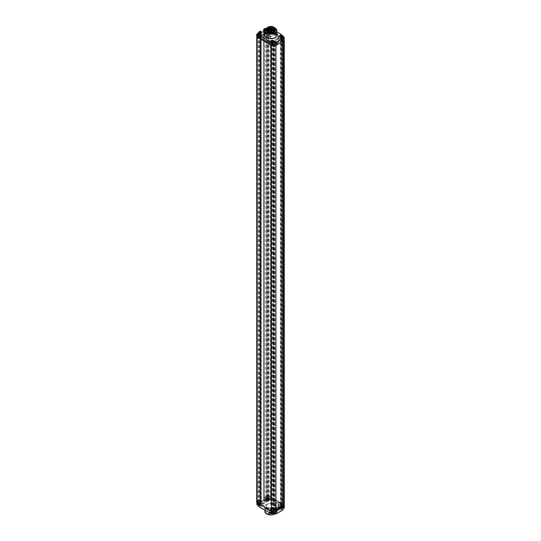 <?xml version="1.0" encoding="UTF-8"?>
<svg xmlns="http://www.w3.org/2000/svg" width="541" height="541" viewBox="0 0 541 541"><rect width="100%" height="100%" fill="white"/><g stroke="black" fill="none" stroke-linecap="round" stroke-linejoin="round"><path stroke-width="0.41" stroke-dasharray="2.71 2.03" d="M258.747 506.532L260.377 505.592L260.377 504.767L258.747 505.707L258.747 506.532L260.444 505.707A1.292 0.744 0 0 0 260.444 504.652L258.767 503.718L258.612 502.69L257.158 503.536L257.158 501.656L260.478 499.735L257.158 501.656A1.44 0.832 180 0 0 256.732 502.244A1.44 0.832 180 0 1 257.158 501.656L257.158 35.902A1.44 0.832 0 0 0 256.732 36.49A1.44 0.832 180 0 1 257.158 35.902L260.478 33.988L257.158 35.902L257.158 34.029L258.612 33.184L258.747 32.129L260.478 31.128L261.053 31.385L261.08 34.279L260.478 33.988L261.053 34.239L261.08 500.033L259.978 500.716L261.256 501.399L266.544 498.349L265.361 497.585L264.238 498.234L263.636 497.936L266.983 495.982A1.44 0.832 180 0 1 269.019 495.982L283.295 504.226A3.307 1.907 180 0 1 284.262 505.571A3.307 1.907 0 0 0 283.295 504.226L283.227 506.22L281.726 505.355L280.103 506.295A1.102 0.636 0 0 0 280.103 507.194L283.153 508.878M284.262 39.824A3.307 1.907 0 0 0 283.295 38.472L269.019 30.228A1.44 0.832 0 0 0 266.983 30.228L263.636 32.19L266.983 30.228A1.44 0.832 180 0 1 269.019 30.228L283.295 38.472L283.295 36.592A3.307 1.907 180 0 1 283.342 36.619A3.212 1.853 180 0 0 283.227 36.551L281.658 35.652L280.15 36.524M263.663 31.371L263.636 32.19L264.238 32.48L263.663 32.223L263.663 497.977L264.238 498.234L265.428 497.625L265.428 500.479L264.238 501.088L264.238 32.48L265.293 31.872L265.293 29.342M260.444 505.707L260.377 505.592A1.197 0.69 0 0 0 260.728 505.098A1.197 0.69 0 0 0 260.377 504.611L258.72 503.63L260.546 502.711L261.033 502.974L261.08 500.033L261.08 32.737L261.053 34.32L260.005 34.928L261.053 34.32L261.053 500.073L259.978 500.716L261.256 501.399L266.571 498.308L266.571 32.561L261.256 35.652L266.544 32.595L265.293 31.872M258.747 502.772L258.747 503.59L260.478 502.596L261.053 502.853L259.937 503.732L261.12 504.259L261.256 35.652L259.978 34.969L261.12 35.652L261.12 32.791L259.978 32.102L259.978 503.576L261.256 504.259L266.544 501.203L265.273 500.526L265.293 497.625M267.396 31.676L267.396 32.264L266.882 31.851A1.582 0.913 180 0 1 266.422 31.209A1.582 0.913 180 0 1 267.396 30.364A1.582 0.913 180 0 1 269.12 30.56L281.435 37.674A4.795 2.766 180 0 1 282.835 39.628A4.795 2.766 180 0 1 282.368 40.825A1.197 0.69 180 0 1 282.132 41.015L275.836 44.653A1.197 0.69 180 0 1 275.504 44.788A4.795 2.766 180 0 1 270.047 44.247L257.732 37.14A1.582 0.913 180 0 1 257.266 36.49A1.582 0.913 180 0 1 258.246 35.645A1.582 0.913 180 0 1 259.971 35.848L260.343 36.064L260.343 35.476L267.254 31.872L266.882 31.27A1.582 0.913 180 0 1 266.422 30.621A1.582 0.913 180 0 1 267.396 29.775A1.582 0.913 180 0 1 269.12 29.978L281.435 37.086A4.795 2.766 180 0 1 282.835 39.04A4.795 2.766 180 0 1 282.368 40.237A1.197 0.69 180 0 1 282.132 40.426L281.692 40.683L279.528 39.425L279.528 38.059L281.692 39.31L276.275 42.441L274.104 41.19L279.528 38.059M267.396 32.264L260.343 36.064M274.835 29.221A4.551 2.631 0 0 0 274.104 28.666A4.551 2.631 0 0 0 266.929 29.221A4.551 2.631 0 0 1 274.104 28.666A4.551 2.631 180 0 1 274.835 29.221M267.66 33.089A4.551 2.631 0 0 0 272.623 33.657A4.551 2.631 0 0 0 275.437 31.229A4.551 2.631 0 0 0 274.104 29.37A4.551 2.631 0 0 0 269.141 28.801A4.551 2.631 0 0 0 266.328 31.229A4.551 2.631 0 0 0 267.66 33.089M272.333 29.18A3.834 2.211 0 0 0 267.051 31.229A3.834 2.211 0 0 0 267.335 32.068L269.432 33.278A3.834 2.211 0 0 0 274.72 31.229A3.834 2.211 0 0 0 274.436 30.391L272.333 29.18L272.333 30.154A3.834 2.211 0 0 0 267.051 32.21A3.834 2.211 0 0 0 267.335 33.042L267.335 32.068M267.727 34.029A4.456 2.577 0 0 0 272.59 34.583A4.456 2.577 0 0 0 275.342 32.21A4.456 2.577 0 0 0 274.037 30.384A4.456 2.577 0 0 0 269.175 29.829A4.456 2.577 0 0 0 266.422 32.21A4.456 2.577 0 0 0 267.727 34.029M267.335 33.042L269.432 34.259A3.834 2.211 0 0 0 274.72 32.21A3.834 2.211 0 0 0 274.436 31.371L272.333 30.154M267.727 38.019A4.456 2.577 0 0 0 272.59 38.573A4.456 2.577 0 0 0 275.342 36.2A4.456 2.577 0 0 0 274.037 34.381A4.456 2.577 0 0 0 269.175 33.819A4.456 2.577 0 0 0 266.422 36.2A4.456 2.577 0 0 0 267.727 38.019M273.252 40.697L272.914 40.501A0.96 0.555 0 0 0 271.562 40.501L269.695 41.583L260.207 36.098L270.716 30.032L280.204 35.517L278.338 36.592A0.96 0.555 0 0 0 278.06 36.984A0.96 0.555 0 0 0 278.338 37.37L278.676 37.566L273.252 40.697L273.252 42.07L272.914 40.501M276.275 42.441L276.275 43.814L274.104 42.556L274.104 41.19M274.104 42.556L279.528 39.425M276.275 43.814L275.836 44.064A1.197 0.69 180 0 1 275.504 44.2A4.795 2.766 180 0 1 270.047 43.659L257.732 36.551A1.582 0.913 180 0 1 257.266 35.902A1.582 0.913 180 0 1 258.246 35.064A1.582 0.913 180 0 1 259.971 35.26L260.343 35.476M273.252 42.07L278.676 38.938L278.338 38.742A0.96 0.555 180 0 1 278.06 38.35A0.96 0.555 180 0 1 278.338 37.958L280.204 36.883L270.716 31.405L260.207 37.471L269.695 42.949L271.562 41.873A0.96 0.555 180 0 1 272.914 41.873M267.457 30.932A0.764 0.44 0 0 0 268.546 30.31A0.764 0.44 0 0 0 267.457 30.932M258.307 36.22A0.764 0.44 0 0 0 259.389 35.591A0.764 0.44 0 0 0 258.307 36.22M271.697 44.146A0.764 0.44 0 0 0 272.779 43.517A0.764 0.44 0 0 0 271.697 44.146M281.185 38.661A0.764 0.44 0 0 0 282.274 38.039A0.764 0.44 0 0 0 281.185 38.661M281.692 40.683L281.692 39.31M278.676 38.938L278.676 37.566M280.204 36.883L280.204 35.517M270.716 31.405L270.716 30.032M260.207 37.471L260.207 36.098M269.695 42.949L269.695 41.583M279.995 36.612A1.197 0.69 0 0 0 279.683 37.079A1.197 0.69 0 0 0 280.035 37.566L283.017 39.29L283.017 38.391L280.035 36.666A1.197 0.69 180 0 1 279.968 36.626M276.877 31.905L270.541 28.254L281.658 34.671L281.658 35.652L283.227 36.551M266.003 28.565L267.085 29.194A1.292 0.744 180 0 0 268.918 29.194L270.541 28.254L268.85 29.234L268.85 30.053A1.197 0.69 180 0 1 267.153 30.053L265.394 29.113L265.394 28.294L263.663 29.288L263.636 497.936L263.663 500.831L265.394 499.756L267.153 500.695L267.153 499.877A1.197 0.69 0 0 0 268.85 499.877L270.608 498.937L268.951 497.977A1.339 0.778 0 0 0 267.051 497.977L265.597 498.816L267.22 499.756A1.102 0.636 0 0 0 268.782 499.756L270.405 498.816L268.951 497.977M268.918 29.194L268.85 29.234A1.197 0.69 180 0 1 267.153 29.234L265.394 28.294M274.436 31.371L274.436 30.391M269.432 34.259L269.432 33.278M257.888 38.452A0.96 0.555 0 0 1 258.483 37.938A0.96 0.555 0 0 1 259.524 38.059A0.96 0.555 180 0 1 259.808 38.452A0.96 0.555 180 0 1 259.22 38.959A0.96 0.555 180 0 1 258.172 38.844A0.96 0.555 0 0 1 257.888 38.452L257.888 34.61A0.96 0.555 0 0 0 258.172 35.003A0.96 0.555 180 0 0 259.22 35.124A0.96 0.555 180 0 0 259.808 34.61L258.152 34.962L257.888 34.61A0.96 0.555 0 0 1 258.483 34.103A0.96 0.555 0 0 1 259.524 34.225A0.96 0.555 180 0 1 259.808 34.61L259.808 38.452M258.72 35.503A1.677 0.967 180 0 0 260.525 34.475A1.677 0.967 180 0 0 260.038 33.853A1.677 0.967 0 0 0 258.26 33.63A1.677 0.967 0 0 0 257.178 34.475M258.557 33.772L258.415 34.299L257.841 33.312M258.51 33.684L258.253 33.238M259.186 34.428L258.835 34.624L258.848 33.508L258.781 34.462L259.2 34.435L259.186 33.819M258.415 34.299L258.862 34.624M258.497 34.414L258.51 33.819M258.754 34.103L259.2 34.414L259.856 33.312M258.862 34.225L259.139 33.772M259.186 33.684L259.45 33.238M258.3 38.769A0.778 0.446 180 0 1 259.396 38.134A0.778 0.446 180 0 1 258.3 38.769M259.396 34.766A0.778 0.446 0 0 0 258.3 35.402A0.778 0.446 0 0 0 259.396 34.766M258.172 35.476C259.497 35.72 259.95 35.456 259.524 34.692C258.199 34.448 257.753 34.712 258.172 35.476M267.044 33.163A0.96 0.555 0 0 1 267.633 32.656A0.96 0.555 0 0 1 268.681 32.771A0.96 0.555 180 0 1 268.958 33.163A0.96 0.555 180 0 1 268.37 33.677A0.96 0.555 180 0 1 267.322 33.556A0.96 0.555 0 0 1 267.044 33.163L267.044 29.329A0.96 0.555 0 0 0 267.322 29.721A0.96 0.555 180 0 0 268.37 29.843A0.96 0.555 180 0 0 268.958 29.329L267.301 29.681L267.044 29.329A0.96 0.555 0 0 1 267.633 28.822A0.96 0.555 0 0 1 268.681 28.937A0.96 0.555 180 0 1 268.958 29.329L268.958 33.163M269.675 29.187A1.677 0.967 180 0 0 269.188 28.565A1.677 0.967 0 0 0 267.41 28.348A1.677 0.967 0 0 0 266.328 29.187A1.677 0.967 0 0 0 266.814 29.938A1.677 0.967 180 0 0 268.694 30.134A1.677 0.967 180 0 0 269.675 29.187A1.684 1.684 0 0 0 268.857 27.922A1.684 1.373 120.6 0 1 269.012 28.031A1.67 0.96 120 0 0 268.343 28.031A1.67 0.96 60 0 1 269.012 28.801L268.343 29.146L268.343 28.031M268.579 27.794A1.67 0.96 120 0 1 268.674 27.834L268.011 28.937L267.335 27.834A1.67 0.96 60 0 1 267.423 27.794A1.67 0.96 60 0 1 268.005 27.834A1.67 0.96 120 0 1 268.579 27.794A1.684 1.684 0 0 0 267.423 27.794M268.005 28.22A1.67 0.96 60 0 1 268.674 28.998L268.011 29.342L268.005 28.22A1.67 0.96 120 0 0 267.335 28.998L266.99 28.801L267.653 29.146L267.66 28.031A1.67 0.96 120 0 0 266.99 28.801M267.335 27.834A1.684 1.373 59.4 0 0 266.99 28.031A1.67 0.96 60 0 1 267.66 28.031M267.903 28.822L267.565 29.018L266.99 28.031M267.565 29.018L268.35 29.133L267.66 29.146M268.674 28.998L269.012 28.801M268.011 28.937L268.005 27.834M267.991 29.342L267.335 28.998M268.099 28.822L268.437 29.018L269.012 28.031M267.45 33.481A0.778 0.446 180 0 1 268.552 32.845A0.778 0.446 180 0 1 267.45 33.481M268.552 29.485A0.778 0.446 0 0 0 267.45 30.113A0.778 0.446 0 0 0 268.552 29.485M267.322 30.188C268.647 30.438 269.1 30.174 268.681 29.41C267.355 29.167 266.902 29.424 267.322 30.188M271.278 46.377A0.96 0.555 0 0 1 271.873 45.863A0.96 0.555 0 0 1 272.914 45.985A0.96 0.555 180 0 1 273.198 46.377A0.96 0.555 180 0 1 272.603 46.884A0.96 0.555 180 0 1 271.562 46.763A0.96 0.555 0 0 1 271.278 46.377L271.278 42.536A0.96 0.555 0 0 0 271.562 42.928A0.96 0.555 180 0 0 272.603 43.05A0.96 0.555 180 0 0 273.198 42.536L271.541 42.888L271.278 42.536A0.96 0.555 0 0 1 271.873 42.029A0.96 0.555 0 0 1 272.914 42.151A0.96 0.555 180 0 1 273.198 42.536L273.198 46.377M273.915 42.401A1.677 0.967 180 0 0 273.421 41.779A1.677 0.967 0 0 0 271.643 41.556A1.677 0.967 0 0 0 270.561 42.401M271.947 41.698L271.805 42.225L271.23 41.238M271.9 41.61L271.643 41.163M272.59 42.354L272.224 42.55L272.238 41.434L272.17 42.387L272.576 41.745M271.805 42.225L272.251 42.55M271.886 42.34L271.9 41.745M272.529 41.698L272.678 42.225L273.246 41.238L273.611 41.61M272.576 42.354L272.238 42.157M272.576 41.61L272.84 41.163M271.69 46.695A0.778 0.446 180 0 1 272.786 46.059A0.778 0.446 180 0 1 271.69 46.695M272.786 42.692A0.778 0.446 0 0 0 271.69 43.327A0.778 0.446 0 0 0 272.786 42.692M271.562 43.402C272.887 43.645 273.34 43.381 272.914 42.617C271.589 42.374 271.136 42.638 271.562 43.402M280.772 40.893A0.96 0.555 0 0 1 281.361 40.386A0.96 0.555 0 0 1 282.409 40.501A0.96 0.555 180 0 1 282.686 40.893A0.96 0.555 180 0 1 282.098 41.407A0.96 0.555 180 0 1 281.05 41.285A0.96 0.555 0 0 1 280.772 40.893L280.772 37.059A0.96 0.555 0 0 0 281.05 37.451A0.96 0.555 180 0 0 282.098 37.572A0.96 0.555 180 0 0 282.686 37.059L281.029 37.41L280.772 37.059A0.96 0.555 0 0 1 281.361 36.551A0.96 0.555 0 0 1 282.409 36.666A0.96 0.555 180 0 1 282.686 37.059L282.686 40.893M283.403 36.923A1.677 0.967 180 0 0 282.916 36.294A1.677 0.967 0 0 0 281.137 36.078A1.677 0.967 0 0 0 280.055 36.923A1.677 0.967 0 0 0 280.542 37.667A1.677 0.967 180 0 0 282.233 37.904M281.435 36.213L281.293 36.747L280.718 35.76M281.388 36.132L281.131 35.686M282.071 36.267L282.071 36.876L282.395 36.727L281.739 37.072L281.726 35.949L281.726 36.68M281.726 37.072L281.063 36.727L282.077 36.876L281.381 36.876L281.388 36.267M281.631 36.551L282.023 36.213M281.827 36.551L282.165 36.747L282.74 35.76M282.071 36.132L282.328 35.686M281.178 41.211A0.778 0.446 180 0 1 282.28 40.575A0.778 0.446 180 0 1 281.178 41.211M282.28 37.214A0.778 0.446 0 0 0 281.178 37.85A0.778 0.446 0 0 0 282.28 37.214M281.05 37.924C282.375 38.168 282.828 37.904 282.409 37.14C281.083 36.896 280.63 37.153 281.05 37.924M272.982 29.998L273.016 29.978A2.996 1.731 180 0 1 272.982 29.998L272.826 32.622A2.996 1.731 180 0 1 268.762 32.528A2.996 1.731 0 0 1 267.89 31.304A2.996 1.731 0 0 1 269.546 29.755M272.759 32.528L272.759 30.161L273.164 30.059L272.826 32.622M272.759 29.958A2.996 1.731 0 0 1 273.002 30.086A2.996 1.731 180 0 1 273.881 31.304A2.996 1.731 180 0 1 273.164 32.426M272.333 29.789A2.996 1.731 0 0 0 271.609 29.627M272.224 29.924L271.717 29.924M271.792 30.255L272.319 30.127M273.503 31.378L272.887 31.52L273.503 31.378M271.514 32.528L270.899 32.67L271.514 32.528M268.999 31.791L268.39 31.933L268.999 31.791M269.445 30.181L268.83 30.33L269.445 30.181M273.678 27.145A3.956 2.286 0 0 0 268.174 27.097M274.835 29.938A3.956 2.286 180 0 0 273.678 28.321A3.956 2.286 0 0 0 269.371 27.828A3.956 2.286 0 0 0 266.929 29.938M268.255 31.648A3.713 2.144 0 0 1 267.166 30.134A3.713 2.144 0 0 1 269.459 28.152A3.713 2.144 0 0 1 273.509 28.619A3.713 2.144 180 0 1 274.598 30.134A3.713 2.144 180 0 1 273.59 31.601M274.598 30.134L274.598 30.526A3.713 2.144 180 0 0 273.509 29.004A3.713 2.144 0 0 0 269.459 28.545A3.713 2.144 0 0 0 267.166 30.526A3.713 2.144 0 0 0 267.186 30.749M274.104 29.444A4.551 2.631 180 0 1 275.437 31.304A4.551 2.631 180 0 1 272.623 33.738A4.551 2.631 180 0 1 267.66 33.163A4.551 2.631 0 0 1 266.328 31.304A4.551 2.631 0 0 1 269.141 28.876A4.551 2.631 0 0 1 274.104 29.444M269.188 33.217L267.579 32.284A3.713 2.144 0 0 1 267.166 31.304A3.713 2.144 0 0 1 272.576 29.397L274.192 30.33A3.713 2.144 180 0 1 274.598 31.304A3.713 2.144 180 0 1 269.188 33.217L269.188 33.61A3.713 2.144 180 0 0 274.598 31.696A3.713 2.144 180 0 0 274.192 30.722L274.639 31.175L274.639 33.129A3.956 2.286 180 0 1 274.835 33.853A3.956 2.286 180 0 1 273.678 35.463A3.956 2.286 180 0 1 269.634 36.017L267.132 34.57A3.956 2.286 0 0 1 266.929 33.853A3.956 2.286 0 0 1 272.13 31.682L272.576 32.135A3.713 2.144 0 0 0 268.255 32.528A3.713 2.144 0 0 0 267.579 35.023M274.192 30.33L274.192 30.722M274.639 33.129L272.576 32.135M272.576 29.397L272.576 29.789A3.713 2.144 0 0 0 268.255 30.181A3.713 2.144 0 0 0 267.166 31.696A3.713 2.144 0 0 0 267.579 32.676L267.132 32.616L267.132 34.57M272.13 31.682L272.13 29.728L272.576 29.789M274.192 33.069A3.713 2.144 180 0 1 273.509 35.564A3.713 2.144 180 0 1 269.188 35.956M272.13 29.728A3.956 2.286 0 0 0 268.086 30.276A3.956 2.286 0 0 0 266.929 31.892A3.956 2.286 0 0 0 267.132 32.616M267.579 32.284L267.579 32.676M274.639 31.175A3.956 2.286 180 0 1 274.835 31.892A3.956 2.286 180 0 1 269.634 34.063L269.188 33.61M269.634 34.063L269.634 36.017M284.262 39.743A3.307 1.907 0 0 0 283.295 38.472L283.295 504.226L269.019 495.982L269.019 28.348L270.473 29.194L270.608 28.294L270.473 29.113L268.83 30.1L267.173 30.1L267.132 29.187L266.023 28.551M282.443 41.657L282.443 40.521L283.477 41.062M282.443 40.521L283.288 40.034L282.544 39.601L281.692 40.095L280.745 39.547L281.327 39.209A0.622 0.358 0 0 0 282.355 38.938A0.622 0.358 0 0 0 281.151 38.803L280.542 38.452L281.219 38.059L268.62 31.175A0.622 0.358 0 0 0 267.376 31.209A0.622 0.358 0 0 0 268.005 31.567L268.005 32.541L261.154 36.49L259.47 36.49A0.622 0.358 0 0 0 258.226 36.49A0.622 0.358 0 0 0 258.794 36.849L270.716 44.125L271.393 43.733L272.001 44.085A0.622 0.358 0 0 0 272.238 44.775A0.622 0.358 0 0 0 272.711 44.186L273.286 43.848L274.24 44.396L273.388 44.889L274.138 45.316L274.984 44.829L275.896 45.437M265.503 29.058L266.544 29.66L266.544 32.521L265.361 31.838L264.238 32.48L264.238 31.04M260.478 31.128L260.478 502.596L260.613 499.735L261.053 499.992L260.478 499.735L260.613 31.128M282.443 506.275L283.288 505.788L282.544 505.355L281.692 505.842L280.745 505.294L281.327 504.963A0.622 0.358 0 0 0 282.355 504.692A0.622 0.358 0 0 0 281.151 504.55L280.542 504.198L281.219 503.806L268.62 496.929A0.622 0.358 0 0 0 267.376 496.956A0.622 0.358 0 0 0 268.005 497.321L268.005 498.288L261.154 502.244L259.47 502.244A0.622 0.358 0 0 0 258.226 502.244A0.622 0.358 0 0 0 258.794 502.603L270.716 509.872L271.393 509.487L272.001 509.838A0.622 0.358 0 0 0 272.238 510.528A0.622 0.358 0 0 0 272.711 509.933L273.286 509.602L274.24 510.149L273.388 510.636L274.138 511.069L274.984 510.582L275.896 511.11M265.361 497.585L265.361 31.838M274.984 510.582L274.984 44.829M274.138 511.069L274.138 45.316M273.388 510.636L273.388 44.889M274.24 510.149L274.24 44.396M273.286 509.602L273.286 43.848M272.711 509.933L272.711 44.186M272.001 509.838L272.001 44.085M271.393 509.487L271.393 43.733M270.716 509.872L270.716 44.125M260.207 503.806L260.207 38.059M260.546 503.61L260.546 37.863M258.794 502.603L258.794 36.849M259.47 502.244L259.47 36.49M261.154 502.244L261.154 36.49M268.005 498.288L268.005 32.541M268.005 497.321L268.005 31.567M268.62 496.929L268.62 31.175M270.372 497.936L270.372 32.19M270.716 497.74L270.716 31.993M281.219 503.806L281.219 38.059M280.542 504.198L280.542 38.452M281.151 504.55L281.151 38.803M281.327 504.963L281.327 39.209M280.745 505.294L280.745 39.547M281.692 505.842L281.692 40.095M280.772 502.731A0.96 0.555 180 0 1 281.361 502.224A0.96 0.555 180 0 1 282.409 502.339A0.96 0.555 0 0 1 282.686 502.731A0.96 0.555 0 0 1 282.098 503.245A0.96 0.555 0 0 1 281.05 503.123A0.96 0.555 180 0 1 280.772 502.731L280.772 506.565A0.96 0.555 180 0 0 281.05 506.958A0.96 0.555 0 0 0 282.098 507.079A0.96 0.555 0 0 0 282.686 506.565L282.429 506.22L283.22 505.747L282.544 505.355L282.544 39.601L273.732 44.693L274.409 45.086L283.22 39.993L282.544 39.601L282.544 505.355L273.732 510.44L274.409 510.832L275.93 509.953M283.288 505.788L283.288 40.034M283.22 505.747L283.22 39.993M274.409 510.832L274.409 45.086M273.732 510.44L273.732 44.693M261.053 504.374L266.612 501.324L265.496 500.52L263.731 500.871L263.663 497.896L266.983 495.982A1.44 0.832 180 0 1 269.019 495.982L269.019 497.862A1.44 0.832 0 0 0 266.983 497.862L267.051 497.977M284.262 505.659L284.262 505.571A3.307 1.907 180 0 1 283.477 506.809M275.89 511.184A3.307 1.907 180 0 1 271.433 511.076M259.937 503.576L261.08 502.887L261.053 499.992L261.08 502.887L260.005 503.536L260.005 32.149L259.937 503.732M266.612 501.169L266.544 498.268L265.428 497.625M282.544 506.335A4.795 2.766 0 0 0 282.835 505.382A4.795 2.766 0 0 0 281.435 503.421L269.12 496.313A1.582 0.913 0 0 0 267.396 496.117A1.582 0.913 0 0 0 266.422 496.956A1.582 0.913 0 0 0 266.882 497.605L267.254 498.802L261.019 502.4L259.971 502.183A1.582 0.913 0 0 0 258.246 501.987A1.582 0.913 0 0 0 257.266 502.832A1.582 0.913 0 0 0 257.732 503.475L270.047 510.582A4.795 2.766 0 0 0 275.504 511.123A1.197 0.69 0 0 0 275.836 510.988L276.275 510.738L274.104 509.487L274.104 510.853L276.275 512.104L281.692 508.973L280.001 507.999M257.266 502.832L257.266 502.244A1.582 0.913 0 0 1 258.246 501.399A1.582 0.913 0 0 1 259.971 501.595L261.019 501.811L267.254 497.821M257.266 502.244A1.582 0.913 0 0 0 257.732 502.887L270.047 509.994A4.795 2.766 0 0 0 275.504 510.535A1.197 0.69 0 0 0 275.836 510.4L275.93 510.346M265.394 29.113L266.983 28.348L266.983 497.862L265.53 498.701L265.462 499.877L263.683 500.878L264.218 501.135L264.103 31.114M265.225 500.52L264.218 501.135L263.636 500.797L263.636 31.385M269.932 512.117L271.562 511.144A1.197 0.69 180 0 1 273.252 511.144L276.241 512.902M265.394 498.937L265.462 499.877L267.085 500.817A1.292 0.744 0 0 0 268.918 500.817L270.541 499.877L281.591 506.254L279.968 507.194A1.292 0.744 0 0 0 279.968 508.249L282.95 509.974L283.031 509.04M283.457 508.702L283.389 508.743A3.212 1.853 0 0 0 283.227 506.22M267.085 500.817L267.153 500.695A1.197 0.69 0 0 0 268.85 500.695L270.608 499.756L281.658 506.139L280.035 507.154L280.035 506.335A1.197 0.69 0 0 0 279.683 506.822A1.197 0.69 0 0 0 280.035 507.309L283.099 508.919M279.968 507.194L281.645 506.261L281.8 505.24L281.645 506.261L281.692 505.355L280.035 506.335L281.658 505.314M272.779 510.44A0.764 0.44 180 0 1 271.697 511.069A0.764 0.44 180 0 1 272.779 510.44M282.132 506.768L281.692 507.607L281.185 507.309M280.847 507.113L279.528 506.356L274.104 509.487M282.132 507.35A1.197 0.69 0 0 0 282.368 507.16A4.795 2.766 0 0 0 282.835 505.963A4.795 2.766 0 0 0 281.435 504.009L269.12 496.902A1.582 0.913 0 0 0 267.396 496.706A1.582 0.913 0 0 0 266.422 497.544A1.582 0.913 0 0 0 266.882 498.193L267.254 498.41M278.06 506.647L278.06 505.274A0.96 0.555 0 0 1 278.338 504.881L280.204 503.806L270.716 498.329L260.207 504.395L269.695 509.872L271.562 508.797A0.96 0.555 0 0 1 272.914 508.797L278.676 505.862L278.338 505.666L278.338 507.039A0.96 0.555 180 0 1 278.06 506.647A0.96 0.555 180 0 1 278.338 506.254L280.204 505.179L270.716 499.701L260.207 505.767L269.695 511.245L271.562 510.17A0.96 0.555 180 0 1 272.914 510.17L278.676 507.235L278.338 507.039M278.06 505.274A0.96 0.555 0 0 0 278.338 505.666M259.389 502.515A0.764 0.44 180 0 1 258.307 503.144A0.764 0.44 180 0 1 259.389 502.515M268.546 497.233A0.764 0.44 180 0 1 267.457 497.862A0.764 0.44 180 0 1 268.546 497.233M282.274 504.963A0.764 0.44 180 0 1 281.185 505.592A0.764 0.44 180 0 1 282.274 504.963M281.692 507.607L281.692 508.973M279.663 507.803L274.104 510.853M279.528 506.356L279.528 507.722M276.275 510.738L276.275 512.104M274.037 504.043A4.456 2.577 180 0 1 275.342 505.862A4.456 2.577 180 0 1 272.59 508.242A4.456 2.577 180 0 1 267.727 507.681A4.456 2.577 180 0 1 266.422 505.862A4.456 2.577 180 0 1 269.175 503.488A4.456 2.577 180 0 1 274.037 504.043M278.676 505.862L278.676 507.235M273.252 508.993L273.252 510.366M269.695 509.872L269.695 511.245M260.207 504.395L260.207 505.767M270.716 498.329L270.716 499.701M280.204 503.806L280.204 505.179M274.037 508.033A4.456 2.577 180 0 1 275.342 509.852A4.456 2.577 180 0 1 272.59 512.232A4.456 2.577 180 0 1 267.727 511.678A4.456 2.577 180 0 1 266.422 509.852A4.456 2.577 180 0 1 269.175 507.478A4.456 2.577 180 0 1 274.037 508.033M257.888 500.283A0.96 0.555 180 0 0 258.172 500.675A0.96 0.555 0 0 0 259.22 500.797A0.96 0.555 0 0 0 259.808 500.283A0.96 0.555 0 0 0 259.524 499.898A0.96 0.555 180 0 0 258.483 499.776A0.96 0.555 180 0 0 257.888 500.283L257.888 504.124A0.96 0.555 180 0 1 258.483 503.61A0.96 0.555 180 0 1 259.524 503.732A0.96 0.555 0 0 1 259.808 504.124L259.545 503.772L257.888 504.124A0.96 0.555 180 0 0 258.172 504.51A0.96 0.555 0 0 0 259.22 504.631A0.96 0.555 0 0 0 259.808 504.124L259.808 500.283M257.665 504.881A1.677 0.967 180 0 1 257.178 504.259A1.677 0.967 180 0 1 258.158 503.319A1.677 0.967 180 0 1 260.038 503.515A1.677 0.967 0 0 1 260.525 504.259A1.677 0.967 0 0 1 259.443 505.105A1.677 0.967 0 0 1 257.665 504.881M257.841 505.422L258.497 504.32L257.841 504.645A1.67 0.96 -120 0 0 258.51 505.422A1.67 0.96 120 0 1 257.888 505.443M259.186 504.307L259.186 505.422A1.67 0.96 120 0 0 259.856 504.645L258.862 504.111L259.2 504.32L258.848 504.307L258.848 505.619A1.67 0.96 -120 0 0 259.423 505.659A1.67 0.96 -120 0 0 259.518 505.619L258.862 504.516M257.841 504.645L258.179 504.449A1.67 0.96 -120 0 0 258.848 505.226A1.67 0.96 120 0 0 259.518 504.449M259.186 505.422A1.67 0.96 -120 0 0 259.856 505.422L259.2 504.32L259.856 504.645M258.754 504.131L258.848 505.226M259.856 505.422A1.684 1.373 -120.6 0 1 259.518 505.619M258.497 504.32L258.51 505.422M258.415 504.435L258.754 504.631L258.179 505.619M258.273 505.659A1.67 0.96 120 0 0 258.848 505.619M258.754 504.631L258.862 504.111M259.396 499.972A0.778 0.446 0 0 0 258.3 500.601A0.778 0.446 0 0 0 259.396 499.972M258.3 503.969A0.778 0.446 180 0 1 259.396 503.333A0.778 0.446 180 0 1 258.3 503.969M259.524 503.258C259.95 504.029 259.497 504.286 258.172 504.043C257.753 503.279 258.199 503.015 259.524 503.258M267.044 495.001A0.96 0.555 180 0 0 267.322 495.394A0.96 0.555 0 0 0 268.37 495.515A0.96 0.555 0 0 0 268.958 495.001A0.96 0.555 0 0 0 268.681 494.609A0.96 0.555 180 0 0 267.633 494.488A0.96 0.555 180 0 0 267.044 495.001L267.044 498.836A0.96 0.555 180 0 1 267.633 498.329A0.96 0.555 180 0 1 268.681 498.444A0.96 0.555 0 0 1 268.958 498.836L268.701 498.491L267.044 498.836A0.96 0.555 180 0 0 267.322 499.228A0.96 0.555 0 0 0 268.37 499.35A0.96 0.555 0 0 0 268.958 498.836L268.958 495.001M266.814 499.6A1.677 0.967 180 0 1 266.328 498.978A1.677 0.967 180 0 1 267.308 498.031A1.677 0.967 180 0 1 269.188 498.234A1.677 0.967 0 0 1 269.675 498.978A1.677 0.967 0 0 1 268.593 499.823A1.677 0.967 0 0 1 266.814 499.6M266.99 500.134L267.653 499.032L266.99 499.363A1.67 0.96 -120 0 0 267.66 500.141A1.67 0.96 120 0 1 266.99 500.134A1.684 1.373 -59.4 0 0 267.335 500.33A1.67 0.96 120 0 0 267.423 500.378A1.67 0.96 120 0 0 268.005 500.337A1.67 0.96 -120 0 0 268.579 500.378A1.67 0.96 -120 0 0 268.674 500.33L268.005 499.215L268.005 500.337M268.343 500.141A1.67 0.96 -120 0 0 269.012 500.134L268.35 499.032L268.343 500.141A1.67 0.96 120 0 0 269.012 499.363L267.991 498.822L268.005 499.945A1.67 0.96 120 0 0 268.674 499.167M266.99 499.363L267.335 499.167A1.67 0.96 -120 0 0 268.005 499.945M267.903 498.843L268.35 499.018L268.011 499.228L268.005 498.829M269.012 500.134A1.684 1.373 -120.6 0 1 268.674 500.33M267.653 499.018L267.66 500.141M269.012 499.363L268.35 499.018M267.565 499.154L267.903 499.35L267.335 500.33M268.552 494.684A0.778 0.446 0 0 0 267.45 495.319A0.778 0.446 0 0 0 268.552 494.684M267.45 498.687A0.778 0.446 180 0 1 268.552 498.051A0.778 0.446 180 0 1 267.45 498.687M268.681 497.977C269.1 498.741 268.647 499.005 267.322 498.761C266.902 497.99 267.355 497.734 268.681 497.977M280.542 507.33A1.677 0.967 180 0 1 280.055 506.707A1.677 0.967 180 0 1 281.036 505.761A1.677 0.967 180 0 1 282.916 505.963A1.677 0.967 0 0 1 283.403 506.707A1.677 0.967 0 0 1 282.321 507.553A1.677 0.967 0 0 1 280.542 507.33M280.718 507.864L281.381 506.761L280.718 507.093A1.67 0.96 -120 0 0 281.388 507.871A1.67 0.96 120 0 1 280.718 507.864A1.684 1.373 -59.4 0 0 281.063 508.06A1.67 0.96 120 0 0 281.151 508.107A1.67 0.96 120 0 0 281.726 508.067A1.67 0.96 -120 0 0 282.307 508.107A1.67 0.96 -120 0 0 282.395 508.06L281.726 506.944L281.726 508.067M282.071 507.871A1.67 0.96 -120 0 0 282.74 507.864L282.077 506.761L282.071 507.871A1.67 0.96 120 0 0 282.74 507.093L281.719 506.552L281.726 507.674A1.67 0.96 120 0 0 282.395 506.897M280.718 507.093L281.063 506.897A1.67 0.96 -120 0 0 281.726 507.674M281.631 506.572L282.077 506.761L281.739 506.958L281.726 506.559M282.74 507.864A1.684 1.373 -120.6 0 1 282.395 508.06M281.381 506.761L281.388 507.871M282.077 506.748L282.74 507.093M281.293 506.883L281.631 507.079L281.063 508.06M282.28 502.413A0.778 0.446 0 0 0 281.178 503.049A0.778 0.446 0 0 0 282.28 502.413M281.178 506.417A0.778 0.446 180 0 1 282.28 505.781A0.778 0.446 180 0 1 281.178 506.417M282.409 505.707C282.828 506.471 282.375 506.734 281.05 506.491C280.63 505.727 281.083 505.463 282.409 505.707M271.278 508.209A0.96 0.555 180 0 0 271.562 508.601A0.96 0.555 0 0 0 272.603 508.723A0.96 0.555 0 0 0 273.198 508.209A0.96 0.555 0 0 0 272.914 507.823A0.96 0.555 180 0 0 271.873 507.701A0.96 0.555 180 0 0 271.278 508.209L271.278 512.05A0.96 0.555 180 0 1 271.873 511.536A0.96 0.555 180 0 1 272.914 511.658A0.96 0.555 0 0 1 273.198 512.05L272.935 511.698L271.278 512.05A0.96 0.555 180 0 0 271.562 512.435A0.96 0.555 0 0 0 272.603 512.557A0.96 0.555 0 0 0 273.198 512.05L273.198 508.209M270.791 512.611A1.677 0.967 180 0 1 270.561 512.185A1.677 0.967 180 0 1 271.548 511.245A1.677 0.967 180 0 1 273.421 511.441A1.677 0.967 0 0 1 273.915 512.185A1.677 0.967 0 0 1 271.399 512.963M271.23 513.348L271.9 512.232L271.23 512.57A1.67 0.96 -120 0 0 271.9 513.348A1.67 0.96 120 0 1 271.278 513.368M272.576 513.348A1.67 0.96 120 0 0 273.246 512.57L272.251 512.036L272.576 513.348A1.67 0.96 -120 0 0 273.246 513.348L272.59 512.246M271.23 512.57L271.568 512.374A1.67 0.96 -120 0 0 272.238 513.152A1.67 0.96 120 0 0 272.907 512.374M272.143 512.057L272.238 513.152M272.907 513.544L272.238 512.428L272.238 513.544A1.67 0.96 -120 0 0 272.813 513.585M271.886 512.246L271.9 513.348M273.246 512.57L272.59 512.232M271.805 512.361L272.143 512.557L271.568 513.544M271.663 513.585A1.67 0.96 120 0 0 272.238 513.544M272.143 512.557L272.251 512.036M272.786 507.891A0.778 0.446 0 0 0 271.69 508.526A0.778 0.446 0 0 0 272.786 507.891M271.69 511.894A0.778 0.446 180 0 1 272.786 511.259A0.778 0.446 180 0 1 271.69 511.894M272.914 511.184C273.34 511.955 272.887 512.212 271.562 511.969C271.136 511.204 271.589 510.941 272.914 511.184M265.59 28.957L266.612 29.701L264.894 30.695M276.877 34.597A6.086 3.517 0 0 0 275.186 32.737A6.086 3.517 0 0 0 269.06 31.865A6.086 3.517 0 0 0 264.894 34.597M275.119 32.697A5.992 3.462 0 0 0 268.593 31.946A5.992 3.462 0 0 0 264.894 35.145C266.429 31.784 269.844 30.986 275.139 32.737L276.877 35.145A5.992 3.462 0 0 0 275.119 32.697M274.497 27.834A5.897 3.402 0 0 0 267.268 27.834M275.119 28.159A5.992 3.462 0 0 0 266.679 28.139M275.836 44.653L275.836 44.064M282.132 41.015L282.132 40.426M275.504 44.788L275.504 44.2M270.047 44.247L270.047 43.659M257.732 37.14L257.732 36.551M259.971 35.848L259.971 35.26M261.019 36.064L261.019 35.476M267.254 32.46L267.254 31.872M267.254 32.068L267.254 31.479M266.882 31.851L266.882 31.27M269.12 30.56L269.107 31.933M281.435 37.674L281.435 37.086M282.368 40.825L282.368 40.237M278.338 38.742L278.338 37.37M278.338 37.958L278.338 36.592M271.562 41.873L271.562 40.501M268.546 29.018A0.764 0.44 180 0 1 267.457 29.64A0.764 0.44 180 0 1 268.546 29.018M268.613 28.896A0.866 0.5 180 0 1 268.613 29.606A0.866 0.5 180 0 1 267.389 29.606A0.866 0.5 180 0 1 267.389 28.896A0.866 0.5 180 0 1 268.613 28.896M281.117 37.336A0.866 0.5 180 0 1 281.117 36.632A0.866 0.5 180 0 1 282.341 36.632A0.866 0.5 180 0 1 282.341 37.336A0.866 0.5 180 0 1 281.117 37.336M271.514 43.334A3.212 1.853 180 0 1 271.501 43.327L270.723 42.881M270.622 42.103L271.629 41.522A1.102 0.636 180 0 1 273.185 41.522L273.753 41.846M271.629 42.813A0.866 0.5 180 0 1 271.629 42.11A0.866 0.5 180 0 1 272.847 42.11A0.866 0.5 180 0 1 272.847 42.813A0.866 0.5 180 0 1 271.629 42.813M257.333 33.921L258.679 33.143L260.309 34.083A1.102 0.636 180 0 1 260.309 34.982L258.72 35.902M258.24 34.888A0.866 0.5 180 0 1 258.24 34.184A0.866 0.5 180 0 1 259.457 34.184A0.866 0.5 180 0 1 259.457 34.888A0.866 0.5 180 0 1 258.24 34.888M265.53 29.194L267.051 28.315A1.339 0.778 180 0 1 268.951 28.315L270.405 29.153L268.782 30.093A1.102 0.636 180 0 1 267.22 30.093L265.55 29.16L265.53 28.294M267.085 29.194L268.87 29.187L270.595 28.247L276.877 31.878M266.612 29.545L261.12 32.778M266.612 29.701L266.612 501.324M261.256 32.778L261.323 504.374M265.428 31.872L265.428 29.153M267.22 30.093L265.55 29.16L266.983 28.348A1.44 0.832 180 0 1 269.019 28.348L268.951 28.315M268.782 30.093L270.466 29.153L268.999 28.308L267.051 28.315M280.035 36.666L280.035 37.566M271.562 41.048L271.562 41.407A1.197 0.69 180 0 1 273.252 41.407L273.185 41.522M270.696 41.9L271.629 41.522M260.437 34.083A1.197 0.69 180 0 1 260.377 34.124L258.747 35.064L258.726 35.929L260.356 34.989L258.747 35.889M260.377 33.941L260.377 33.968A1.197 0.69 180 0 1 260.39 33.975L258.747 33.028L257.36 33.88M260.377 34.124L260.377 34.949A1.197 0.69 180 0 0 260.728 34.455L260.309 34.982M260.471 34.029A1.197 0.69 180 0 1 260.728 34.455L260.728 33.637M281.185 37.37A0.764 0.44 180 0 1 282.274 36.747A0.764 0.44 180 0 1 281.185 37.37M271.697 42.854A0.764 0.44 180 0 1 272.779 42.225A0.764 0.44 180 0 1 271.697 42.854M258.307 34.928A0.764 0.44 180 0 1 259.389 34.299A0.764 0.44 180 0 1 258.307 34.928M259.599 34.103A1.055 0.609 0 0 0 258.104 34.103A1.055 0.609 0 0 0 258.104 34.969A1.055 0.609 180 0 0 259.599 34.969A1.055 0.609 180 0 0 259.599 34.103M259.288 34.408L258.95 34.604M258.415 34.408L258.754 34.604M258.95 34.103L259.288 34.299M268.749 28.822A1.055 0.609 0 0 0 267.254 28.822A1.055 0.609 0 0 0 267.254 29.681A1.055 0.609 180 0 0 268.749 29.681A1.055 0.609 180 0 0 268.749 28.822M268.437 29.126L268.099 29.322M267.565 29.126L267.903 29.322M272.982 42.029A1.055 0.609 0 0 0 271.494 42.029A1.055 0.609 0 0 0 271.494 42.895A1.055 0.609 180 0 0 272.982 42.895A1.055 0.609 180 0 0 272.982 42.029M272.678 42.333L272.333 42.529M271.805 42.333L272.143 42.529M282.476 36.551A1.055 0.609 0 0 0 280.982 36.551A1.055 0.609 0 0 0 280.982 37.41A1.055 0.609 180 0 0 282.476 37.41A1.055 0.609 180 0 0 282.476 36.551M282.165 36.856L281.827 37.052M281.293 36.856L281.631 37.052M268.694 29.829A2.996 1.731 0 0 0 268.762 29.87A2.996 1.731 0 0 0 273.036 29.85M269.445 28.01L269.087 27.956M268.999 29.613L268.647 29.566M268.464 29.633L268.951 29.931M272.224 27.753L271.873 27.699M273.503 29.2L273.151 29.153M273.428 29.532L273.435 29.052M273.32 512.084L275.416 513.294L273.32 512.084A1.292 0.744 0 0 0 271.494 512.084L270.656 512.57L271.562 512.05L271.562 511.144M266.578 509.324A6.086 3.517 180 0 1 266.578 504.354A6.086 3.517 180 0 1 275.186 504.354A6.086 3.517 180 0 1 275.186 509.324A6.086 3.517 180 0 1 266.578 509.324M266.645 509.365A5.992 3.462 180 0 1 264.894 506.917A5.992 3.462 180 0 1 268.593 503.725A5.992 3.462 180 0 1 275.119 504.476A5.992 3.462 180 0 1 276.877 506.917A5.992 3.462 180 0 1 273.178 510.116A5.992 3.462 180 0 1 266.645 509.365M264.894 511.461A5.992 3.462 180 0 1 268.593 508.263A5.992 3.462 180 0 1 275.119 509.013A5.992 3.462 180 0 1 276.877 511.461A5.992 3.462 180 0 1 275.721 513.504M266.713 513.943A5.897 3.402 180 0 1 266.713 509.128A5.897 3.402 180 0 1 275.051 509.128A5.897 3.402 180 0 1 275.085 513.923M260.444 504.652L260.377 503.786L258.726 502.805L257.225 503.651A1.339 0.778 0 0 0 257.225 504.746M265.496 500.52L266.578 501.182L266.578 29.687L264.894 30.661M257.225 503.651L257.158 503.536A1.44 0.832 0 0 0 256.732 504.124M258.612 505.551L260.309 504.652A1.102 0.636 0 0 0 260.309 503.752L258.612 502.69M272.847 511.772A0.866 0.5 0 0 0 271.629 511.772A0.866 0.5 0 0 0 271.629 512.476A0.866 0.5 0 0 0 272.847 512.476A0.866 0.5 0 0 0 272.847 511.772M282.341 506.295A0.866 0.5 0 0 0 281.117 506.295A0.866 0.5 0 0 0 281.117 506.998A0.866 0.5 0 0 0 282.341 506.998A0.866 0.5 0 0 0 282.341 506.295M268.613 498.565A0.866 0.5 0 0 0 267.389 498.565A0.866 0.5 0 0 0 267.389 499.269A0.866 0.5 0 0 0 268.613 499.269A0.866 0.5 0 0 0 268.613 498.565M259.457 503.847A0.866 0.5 0 0 0 258.24 503.847A0.866 0.5 0 0 0 258.24 504.55A0.866 0.5 0 0 0 259.457 504.55A0.866 0.5 0 0 0 259.457 503.847M260.309 504.652L260.377 504.767A1.197 0.69 0 0 0 260.728 504.28A1.197 0.69 0 0 0 260.377 503.786L258.726 502.805L258.72 503.63L260.728 505.098L260.309 503.752M271.494 512.084L271.562 512.05A1.197 0.69 0 0 1 273.252 512.05L273.252 511.144M284.262 507.451A3.307 1.907 0 0 0 283.295 506.099L281.8 505.24M270.473 498.701L270.473 499.756L270.608 498.937M280.103 506.295L279.683 506.822L279.683 507.641L280.035 507.154A1.197 0.69 0 0 0 279.683 507.641A1.197 0.69 0 0 0 280.035 508.134L283.017 509.852M279.968 508.249L280.103 507.194M265.53 498.701L267.22 499.756M268.918 500.817L268.782 499.756M272.779 511.732A0.764 0.44 0 0 0 271.697 512.361A0.764 0.44 0 0 0 272.779 511.732M275.836 510.4L275.836 510.988M272.914 508.797L272.914 510.17M271.562 508.797L271.562 510.17M278.338 504.881L278.338 506.254M282.368 506.579L282.368 507.16M281.435 503.421L281.435 504.009M269.12 496.313L269.12 496.902M266.882 497.605L266.882 498.193M267.254 498.214L267.254 498.802M261.019 501.811L261.019 502.4M260.343 501.811L260.343 502.4M259.971 501.595L259.971 502.183M257.732 502.887L257.732 503.475M270.047 509.994L270.047 510.582M275.504 510.535L275.504 511.123M258.307 504.435A0.764 0.44 0 0 0 259.389 503.806A0.764 0.44 0 0 0 258.307 504.435M267.457 499.154A0.764 0.44 0 0 0 268.546 498.525A0.764 0.44 0 0 0 267.457 499.154M281.185 506.883A0.764 0.44 0 0 0 282.274 506.254A0.764 0.44 0 0 0 281.185 506.883M258.104 504.631A1.055 0.609 180 0 1 258.104 503.772A1.055 0.609 180 0 1 259.599 503.772A1.055 0.609 0 0 1 259.599 504.631A1.055 0.609 0 0 1 258.104 504.631M258.95 504.631L259.288 504.435M258.95 504.131L259.288 504.327M267.254 499.35A1.055 0.609 180 0 1 267.254 498.484A1.055 0.609 180 0 1 268.749 498.484A1.055 0.609 0 0 1 268.749 499.35A1.055 0.609 0 0 1 267.254 499.35M268.099 499.35L268.437 499.154M268.099 498.843L268.437 499.039M282.686 502.731L282.686 506.565A0.96 0.555 0 0 0 282.409 506.173A0.96 0.555 180 0 0 281.361 506.058A0.96 0.555 180 0 0 280.772 506.565L282.429 506.22M280.982 507.079A1.055 0.609 180 0 1 280.982 506.214A1.055 0.609 180 0 1 282.476 506.214A1.055 0.609 0 0 1 282.476 507.079A1.055 0.609 0 0 1 280.982 507.079M281.827 507.079L282.165 506.883M281.827 506.572L282.165 506.768M271.494 512.557A1.055 0.609 180 0 1 271.494 511.698A1.055 0.609 180 0 1 272.982 511.698A1.055 0.609 0 0 1 272.982 512.557A1.055 0.609 0 0 1 271.494 512.557M272.333 512.557L272.678 512.361M272.333 512.057L272.678 512.253M274.463 27.794L267.301 27.794M267.051 32.21L267.051 31.229M275.342 36.2L275.342 32.21M257.266 35.902L257.266 36.49M266.422 30.621L266.422 31.209M282.835 39.04L282.835 39.628M278.06 36.984L278.06 38.35M268.769 30.621L268.769 29.329L267.234 29.329L267.234 30.621M283.328 36.585L281.692 35.422M279.683 37.079L279.683 36.179M282.497 38.35L282.497 37.059L280.962 37.059L280.962 38.35M273.002 43.828L273.002 42.536L271.474 42.536L271.474 43.828M259.619 35.902L259.619 34.61L258.084 34.61L258.084 35.902M266.422 36.2L266.422 32.21M274.72 32.21L274.72 31.229M260.525 34.475A1.684 1.684 0 0 0 260.424 34.063M258.071 38.452L258.071 35.084M259.626 38.452L259.626 35.084M267.146 27.922A1.684 1.684 0 0 0 266.328 29.187M267.227 33.163L267.227 29.802M268.776 33.163L268.776 29.802M271.46 46.377L271.46 43.01M273.016 46.377L273.016 43.01M280.955 40.893L280.955 37.532M282.503 40.893L282.503 37.532M273.881 28.646L273.881 31.304M268.83 30.33L268.83 29.424M268.931 29.464L268.39 29.762L268.39 31.933M273.611 31.52L273.611 29.349M272.887 31.52L272.887 29.897M271.616 32.67L271.44 30.201L270.899 30.499L270.899 32.67M267.89 28.646L267.89 31.304M267.166 30.134L267.166 30.526M274.598 31.304L274.598 31.696M266.929 31.892L266.929 33.853M267.166 31.304L267.166 31.696M274.835 31.892L274.835 33.853M272.86 510.17L272.86 44.416M271.616 510.17L271.616 44.416M258.226 502.244L258.226 36.49M267.376 496.956L267.376 31.209M282.355 504.692L282.355 38.938M275.741 513.51L276.877 511.461L276.877 506.917C275.342 510.278 271.92 511.076 266.625 509.324L264.894 506.917L264.894 510.183M275.383 513.308L273.273 512.09L270.662 512.597M273.002 510.758L273.002 512.05L271.474 512.05L271.474 510.758M275.342 505.862L275.342 509.852M266.422 505.862L266.422 509.852M282.835 505.963L282.835 505.382M266.422 497.544L266.422 496.956M267.396 498.606L267.396 498.018M259.619 502.832L259.619 504.124L258.084 504.124L258.084 502.832M268.769 497.544L268.769 498.836L267.234 498.836L267.234 497.544M282.497 505.274L282.497 506.565L280.962 506.565L280.962 505.274M257.178 504.259A1.684 1.684 0 0 0 257.36 504.854M259.707 505.524A1.684 1.684 0 0 0 260.525 504.259M258.72 505.754A1.684 1.684 0 0 0 259.423 505.659M258.071 500.283L258.071 503.651M259.626 500.283L259.626 503.651M266.328 498.978A1.684 1.684 0 0 0 267.146 500.242M268.857 500.242A1.684 1.684 0 0 0 269.675 498.978M267.423 500.378A1.684 1.684 0 0 0 268.579 500.378M267.227 495.001L267.227 498.369M268.776 495.001L268.776 498.369M280.055 506.707A1.684 1.684 0 0 0 280.874 507.972M282.585 507.972A1.684 1.684 0 0 0 283.403 506.707M281.151 508.107A1.684 1.684 0 0 0 282.307 508.107M280.955 502.731L280.955 506.099M282.503 502.731L282.503 506.099M270.561 512.185A1.684 1.684 0 0 0 270.635 512.523M273.097 513.45A1.684 1.684 0 0 0 273.915 512.185M271.46 508.209L271.46 511.576M273.016 508.209L273.016 511.576"/><path stroke-width="0.81" d="M283.356 41.13L283.498 506.802A3.307 1.907 180 0 1 283.457 506.822L275.937 511.164A3.307 1.907 180 0 1 275.89 511.184L275.937 43.537A3.307 1.907 180 0 1 271.433 43.442L271.433 511.076A3.307 1.907 180 0 1 271.433 511.069A3.307 1.907 0 0 0 275.89 511.191L275.89 45.437A3.307 1.907 0 0 1 271.433 45.322L257.158 37.079A1.44 0.832 180 0 1 256.732 36.49A1.44 0.832 0 0 0 257.158 37.079L271.433 45.322A3.307 1.907 0 0 0 275.93 45.417L283.457 41.069A3.307 1.907 0 0 0 284.262 39.824A3.307 1.907 0 0 0 284.262 39.743M264.894 30.695L261.323 32.758L259.937 32.108L261.033 31.337L261.08 32.737L261.08 31.425L260.613 31.128M260.478 31.128L258.767 32.081L260.498 31.087L261.053 31.466L259.937 31.953M267.66 32.386A4.551 2.631 0 0 0 272.623 32.954A4.551 2.631 0 0 0 275.437 30.526A4.551 2.631 0 0 0 274.835 29.221A4.551 2.631 180 0 1 275.437 30.526A4.551 2.631 180 0 1 272.623 32.954A4.551 2.631 180 0 1 267.66 32.386A4.551 2.631 0 0 1 266.328 30.526A4.551 2.631 0 0 0 267.66 32.386M266.929 29.221A4.551 2.631 0 0 0 266.328 30.526A4.551 2.631 0 0 1 266.929 29.221M284.268 39.824L284.268 505.578A3.307 1.907 0 0 1 283.498 506.802L283.498 41.048A3.307 1.907 0 0 0 284.268 39.824L284.262 37.944A3.307 1.907 180 0 0 283.342 36.619A3.212 1.853 180 0 1 283.389 39.08L283.044 39.277M258.747 32.947L258.767 32.081L260.444 33.028A1.292 0.744 180 0 1 260.444 34.083L258.814 35.023L269.864 41.407L271.494 40.467A1.292 0.744 180 0 1 273.32 40.467L276.309 42.184L282.95 38.35L279.968 36.632A1.292 0.744 180 0 1 279.968 35.571L281.645 34.631L276.877 31.878M266.003 28.565L265.53 28.294M266.023 28.551L265.415 28.247L263.683 29.248L265.394 28.294M263.636 31.385L263.683 29.248L263.663 31.371M265.59 28.957L264.238 29.627L263.731 29.255L264.103 31.114M276.877 31.905L281.591 34.631L281.692 35.422M283.274 36.551L284.262 37.944A3.307 1.907 180 0 1 283.457 39.195L283.017 39.446L282.997 38.343L279.683 36.179A1.197 0.69 180 0 1 280.035 35.692L281.658 34.752L281.658 35.422M260.444 34.083L258.747 35.145L269.797 41.522L271.562 40.582A1.197 0.69 180 0 1 273.252 40.582L276.377 42.306L283.044 38.431L283.044 39.351M258.747 35.889L258.767 35.023L258.612 36.044L257.225 35.084A1.339 0.778 180 0 1 257.225 33.988L257.333 33.921M258.253 33.238L258.179 33.123A1.684 1.373 59.4 0 0 257.989 33.211A1.684 1.684 0 0 0 257.178 34.475A1.677 0.967 0 0 0 257.665 35.219A1.677 0.967 180 0 0 258.72 35.503M258.179 33.123A1.67 0.96 60 0 1 258.273 33.075A1.67 0.96 60 0 1 258.848 33.116A1.67 0.96 120 0 1 259.423 33.075A1.684 1.684 0 0 0 258.273 33.075M259.518 33.123A1.684 1.373 120.6 0 1 259.856 33.312A1.67 0.96 120 0 0 259.186 33.312A1.67 0.96 60 0 1 259.856 34.09L259.518 34.279L259.856 34.09M257.989 33.211A1.684 1.373 59.4 0 0 257.841 33.312A1.67 0.96 60 0 1 258.51 33.312A1.67 0.96 120 0 0 257.841 34.09M258.848 33.116L258.848 33.508A1.67 0.96 60 0 1 259.518 34.286M258.51 33.819L258.51 33.312M259.186 33.819L259.186 33.312M258.848 33.508A1.67 0.96 120 0 0 258.179 34.286M271.643 41.163L271.568 41.042A1.684 1.373 59.4 0 0 271.379 41.136A1.684 1.684 0 0 0 270.561 42.401A1.677 0.967 0 0 0 271.055 43.145A1.677 0.967 180 0 0 272.928 43.341A1.677 0.967 180 0 0 273.915 42.401A1.684 1.684 0 0 0 273.097 41.136A1.684 1.373 120.6 0 1 273.246 41.238A1.67 0.96 120 0 0 272.576 41.238A1.67 0.96 60 0 1 273.246 42.015L272.907 42.205L273.246 42.015M271.568 41.042A1.67 0.96 60 0 1 271.663 41.001A1.67 0.96 60 0 1 272.238 41.042A1.67 0.96 120 0 1 272.813 41.001A1.684 1.684 0 0 0 271.663 41.001M271.379 41.136A1.684 1.373 59.4 0 0 271.23 41.238A1.67 0.96 60 0 1 271.9 41.238A1.67 0.96 120 0 0 271.23 42.015M272.238 41.042L272.238 41.434A1.67 0.96 60 0 1 272.907 42.212M271.9 41.745L271.9 41.238M272.576 41.745L272.576 41.238M272.238 41.434A1.67 0.96 120 0 0 271.568 42.212M282.328 35.686L282.395 35.564A1.684 1.373 120.6 0 1 282.578 35.652A1.684 1.684 0 0 1 283.403 36.923A1.677 0.967 180 0 1 282.233 37.904M281.131 35.686L281.063 35.564A1.67 0.96 60 0 1 281.151 35.523A1.67 0.96 60 0 1 281.726 35.564A1.67 0.96 120 0 1 282.307 35.523A1.684 1.684 0 0 0 281.151 35.523M281.063 35.564A1.684 1.373 59.4 0 0 280.718 35.76A1.67 0.96 60 0 1 281.388 35.76A1.67 0.96 120 0 0 280.718 36.531M281.726 35.564L281.726 35.949A1.67 0.96 60 0 1 282.395 36.727L282.74 36.531L282.395 36.727M281.388 36.267L281.388 35.76M282.071 36.267L282.071 35.76A1.67 0.96 60 0 1 282.74 36.531M281.726 35.949A1.67 0.96 120 0 0 281.063 36.727M282.578 35.652A1.684 1.373 120.6 0 1 282.585 35.652A1.684 1.373 120.6 0 1 282.74 35.76A1.67 0.96 120 0 0 282.071 35.76M272.759 29.958A2.996 1.731 0 0 0 272.333 29.789M271.609 29.627A2.996 1.731 0 0 0 269.546 29.755M268.255 27.05A3.713 2.144 0 0 1 273.509 27.05L273.509 27.05A3.713 2.144 180 0 1 273.509 30.086A3.713 2.144 180 0 1 268.255 30.086A3.713 2.144 0 0 1 268.255 27.05L268.086 27.145A3.956 2.286 0 0 0 266.929 28.761A3.956 2.286 0 0 0 268.086 30.377A3.956 2.286 180 0 0 272.394 30.871A3.956 2.286 180 0 0 274.835 28.761L274.835 29.938A3.956 2.286 180 0 1 273.678 31.554A3.956 2.286 180 0 1 268.086 31.554L268.086 31.554A3.956 2.286 0 0 1 266.929 29.938L266.929 28.761M273.678 27.145A3.956 2.286 180 0 1 274.835 28.761M268.255 31.648L268.255 31.648A3.713 2.144 180 0 0 273.509 31.648L273.678 31.554M267.186 30.749A3.713 2.144 0 0 0 268.255 32.041A3.713 2.144 180 0 0 272.116 32.548A3.713 2.144 180 0 0 274.578 30.749M257.36 33.88L256.732 34.61A1.44 0.832 180 0 0 257.158 35.199L257.178 504.753L256.732 502.244A1.44 0.832 180 0 0 257.158 502.832L271.433 511.069L257.158 502.832A1.44 0.832 180 0 1 256.732 502.244L256.732 34.61A1.44 0.832 180 0 1 257.158 34.029L257.225 33.988M275.93 511.144L275.896 45.437M283.356 506.802L282.443 506.275L282.443 41.657M275.93 509.953L282.443 506.193M283.389 508.743L283.457 506.822L283.457 508.702A3.307 1.907 0 0 0 284.262 507.451L284.262 505.659M270.662 512.597L269.797 512.983L258.767 506.653L269.817 513.03L269.797 512.009L271.433 512.949A3.307 1.907 0 0 0 275.93 513.044L275.93 511.164L275.869 513.084L276.241 512.868M275.93 510.346L282.132 506.768A1.197 0.69 0 0 0 282.368 506.579A4.795 2.766 0 0 0 282.544 506.335M271.433 511.069L271.433 512.949L269.932 512.084M269.797 512.983L258.747 506.606L258.72 505.747L258.747 506.532M275.383 513.308L276.356 513.815L275.416 513.294L276.241 513.767L276.241 512.902M275.93 513.044L276.377 512.794L276.377 513.767L282.997 509.98L276.241 513.767M283.017 509.852L276.377 513.767M281.185 507.309L280.847 507.113M280.001 507.999L279.663 507.803M257.36 504.854A1.684 1.684 0 0 0 257.989 505.524A1.684 1.373 -59.4 0 0 258.003 505.531A1.684 1.373 -59.4 0 1 257.841 505.422A1.67 0.96 120 0 0 257.888 505.443M258.003 505.531A1.684 1.373 -59.4 0 0 258.179 505.619A1.67 0.96 120 0 0 258.273 505.659A1.684 1.684 0 0 0 258.72 505.754M271.399 512.963A1.677 0.967 0 0 1 271.055 512.807A1.677 0.967 180 0 1 270.791 512.611M270.635 512.523A1.684 1.684 0 0 0 271.379 513.45A1.684 1.373 -59.4 0 0 271.393 513.456A1.684 1.373 -59.4 0 1 271.23 513.348A1.67 0.96 120 0 0 271.278 513.368M273.009 513.497A1.684 1.373 -120.6 0 1 272.907 513.544A1.67 0.96 -120 0 1 272.813 513.585A1.684 1.684 0 0 1 271.663 513.585A1.67 0.96 120 0 1 271.568 513.544A1.684 1.373 -59.4 0 1 271.393 513.456M264.894 34.597A6.086 3.517 0 0 0 266.578 37.708A6.086 3.517 0 0 0 273.705 38.337A6.086 3.517 0 0 0 276.877 34.597M266.679 28.139A5.992 3.462 0 0 0 264.894 30.6L264.894 35.145A5.992 3.462 0 0 0 266.645 37.586A5.992 3.462 0 0 0 273.178 38.337A5.992 3.462 0 0 0 276.877 35.145L276.877 30.6A5.992 3.462 0 0 0 275.119 28.159M267.301 27.794L264.894 30.6A5.992 3.462 0 0 0 266.645 33.048A5.992 3.462 0 0 0 273.178 33.799A5.992 3.462 0 0 0 276.877 30.6L274.463 27.794M267.268 27.834A5.897 3.402 0 0 0 266.713 32.933A5.897 3.402 0 0 0 275.051 32.933A5.897 3.402 0 0 0 275.051 28.118A5.897 3.402 0 0 0 274.497 27.834M273.753 41.846L275.869 43.415A3.212 1.853 180 0 1 271.514 43.334M270.723 42.881L270 42.462L270.622 42.103M258.747 35.963L257.225 35.084M265.293 29.342L264.238 29.627L264.238 31.04M261.053 32.758L259.978 32.108M279.968 35.571L280.035 36.592M279.683 36.179A1.197 0.69 180 0 0 279.968 36.626L280.015 36.626M276.241 43.361L275.93 45.417M273.611 41.61L276.377 43.124M270.696 41.9L269.932 42.34L269.797 41.522L269.797 42.34L271.494 43.327M271.494 40.467L271.562 41.048M273.32 40.467L273.252 41.238M258.747 32.974L258.747 32.21L260.377 33.143L260.377 33.941M260.444 33.028L260.377 33.143A1.197 0.69 180 0 1 260.728 33.637A1.197 0.69 180 0 1 260.437 34.083M260.728 33.637L260.377 34.124M273.036 29.85A2.996 1.731 0 0 0 273.881 28.646A2.996 1.731 0 0 0 273.002 27.422A2.996 1.731 0 0 0 269.736 27.05A2.996 1.731 0 0 0 267.89 28.646A2.996 1.731 0 0 0 268.694 29.829A3.09 1.785 0 0 0 273.07 29.829A3.09 1.785 0 0 0 273.07 27.307A3.09 1.785 0 0 0 268.694 27.307A3.09 1.785 0 0 0 268.694 29.829M269.087 27.956L268.931 28.301L269.445 28.01M271.873 27.699L271.717 28.051L272.224 27.753M273.151 29.153L273.428 29.532M272.887 29.897L272.887 29.349L273.503 29.2M269.932 512.983L270.656 512.57L269.932 512.983L269.932 512.117M275.721 513.504A5.992 3.462 180 0 1 266.645 513.909A5.992 3.462 180 0 1 264.894 511.461L266.666 513.95L275.741 513.51M275.085 513.923A5.897 3.402 180 0 1 266.713 513.943M256.732 504.124A1.44 0.832 0 0 0 257.158 504.706L258.733 505.713M258.666 505.598L257.178 504.753L258.747 505.788M271.433 512.949L271.501 512.99A3.212 1.853 0 0 0 275.869 513.084M284.262 507.451L283.099 508.919M264.894 30.661L261.276 32.751M260.424 34.063A1.684 1.684 0 0 0 259.707 33.211M280.874 35.652A1.684 1.684 0 0 0 280.103 36.673M268.83 29.424L268.83 28.152L269.371 27.855L269.546 30.154M269.107 30.005L268.931 29.464L268.39 29.762M272.333 30.073L272.157 27.598L271.609 27.902L271.609 30.073M271.616 30.499L270.899 30.499M273.881 28.646C273.131 30.296 271.42 30.688 268.742 29.823L267.89 28.646M264.894 510.183L264.894 511.461M276.309 512.861L271.454 512.996L269.864 512.077"/></g></svg>
